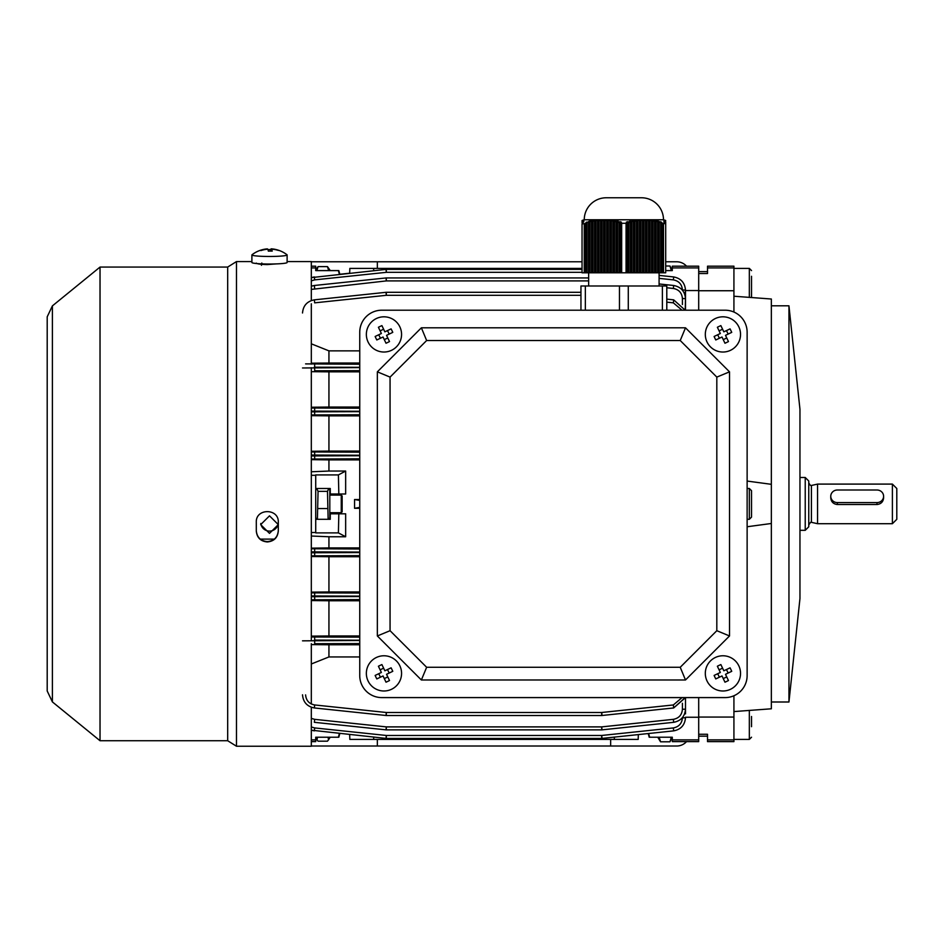 <?xml version="1.0" encoding="UTF-8"?>
<svg xmlns="http://www.w3.org/2000/svg" width="944" height="944" viewBox="0 0 944 944"><rect width="100%" height="100%" fill="white"/><g stroke="black" fill="none" stroke-linecap="round" stroke-linejoin="round"><path stroke-width="1.42" d="M341.256 495.093L342.141 495.978L342.141 511.825L341.256 512.71L341.256 495.093L329.81 495.093M256.296 263.093C256.945 263.919 260.615 264.414 267.305 264.58L276.167 263.907M256.296 530.705C256.957 537.348 260.615 540.983 267.305 541.62C273.996 540.983 277.654 537.348 278.303 530.705M256.296 531.035C256.957 537.679 260.615 541.313 267.305 541.95C273.996 541.313 277.654 537.679 278.303 531.035L278.303 522.28C278.999 508.096 255.612 508.084 256.296 522.28L256.296 531.035M100.029 267.069L100.029 740.733L52.392 701.911L52.392 305.891L100.029 267.069L227.681 267.069L236.484 261.571L236.484 746.232L311.319 746.232L311.319 707.268M311.319 367.723L311.319 640.079M311.319 643.702L311.319 704.012M227.681 267.069L227.681 740.733L236.484 746.232M287.118 261.571L311.319 261.571L311.319 300.534M311.319 303.803L311.319 364.101M738.822 665.815A17.606 17.606 0 0 0 715.351 657.484A17.606 17.606 0 0 0 707.021 680.954A17.606 17.606 0 0 0 730.491 689.285A17.606 17.606 0 0 0 738.822 665.815M714.112 675.432A27.99 13.995 64.5 0 0 714.915 677.19A27.99 13.995 64.5 0 0 715.776 678.925L722.007 675.963L724.968 682.193A27.99 13.995 -25.5 0 0 728.461 680.53L725.499 674.299L731.73 671.326A27.99 13.995 -115.5 0 0 730.927 669.567A27.99 13.995 -115.5 0 0 730.066 667.833L723.836 670.795L720.862 664.576A27.99 13.995 154.5 0 0 717.369 666.24L720.331 672.47L714.112 675.432M726.467 669.544L728.131 673.048M726.75 676.931L723.257 678.594M719.363 677.214L717.7 673.721M719.08 669.827L722.585 668.163M738.822 326.848A17.606 17.606 0 0 0 715.351 318.529A17.606 17.606 0 0 0 707.021 341.988A17.606 17.606 0 0 0 730.491 350.318A17.606 17.606 0 0 0 738.822 326.848M714.112 336.477A27.99 13.995 64.5 0 0 714.915 338.235A27.99 13.995 64.5 0 0 715.776 339.97L722.007 337.008L724.968 343.238A27.99 13.995 -25.5 0 0 728.461 341.563L725.499 335.344L731.73 332.371A27.99 13.995 -115.5 0 0 730.927 330.612A27.99 13.995 -115.5 0 0 730.066 328.878L723.836 331.84L720.862 325.609A27.99 13.995 154.5 0 0 717.369 327.273L720.331 333.503L714.112 336.477M726.467 330.589L728.131 334.082M726.75 337.976L723.257 339.639M719.363 338.259L717.7 334.766M719.08 330.872L722.585 329.208M638.345 734.585L648.221 733.547L649.201 737.217L648.221 733.547L638.345 734.585L638.179 739.412L349.846 739.412L349.669 734.585M671.337 270.598L669.969 266.007L672.293 270.598L672.293 266.184L698.702 266.184L698.702 273.536L698.702 271.624L707.516 271.624M339.805 274.256L338.825 270.598L339.805 274.256L349.669 273.217L349.846 268.391L373.659 268.391L373.706 270.68M339.368 733.5L338.4 737.217L315.721 737.217L315.721 741.618L311.319 741.618M707.516 736.178L698.702 736.178L698.702 734.267L698.702 739.884L672.293 739.884L672.293 737.217L649.625 737.217L648.658 733.5M685.497 717.251L698.702 717.251M672.293 737.217L669.969 741.795L660.54 741.795L657.767 737.217M698.702 310.21L698.702 290.74L698.702 310.21M698.702 290.551L685.497 290.551L684.86 294.575M685.497 310.21L685.497 290.068C684.848 282.728 680.907 278.35 673.674 276.934L659.089 275.4L673.674 276.934C680.907 278.35 684.848 282.728 685.497 290.068L682.418 289.95C681.922 284.321 678.901 280.958 673.355 279.872L659.089 278.374M733.925 739.884L733.925 717.062L698.702 717.062L698.702 697.592L698.702 734.267L707.516 734.267L707.516 741.618L733.925 741.618L733.925 739.884L707.516 739.884M685.202 697.592L673.674 707.953L685.497 697.592M684.86 713.227L685.497 713.876L685.497 699.292M359.747 547.921L328.937 547.921L328.937 536.758L345.657 536.758L338.4 532.888L315.721 532.888L315.721 474.915L338.4 474.915L345.657 471.044L328.937 471.044L328.937 459.881L359.747 459.881M330.258 512.71L330.258 513.807L338.825 513.807L338.4 532.888M338.4 474.915L338.825 493.995L330.258 493.995L330.258 495.093M315.721 532.51L311.319 532.51M315.721 475.292L311.319 475.292M359.747 508.309L354.566 508.309L354.566 499.506L359.747 500.426M359.747 499.506L354.566 499.506M338.825 493.995L345.657 493.995L345.657 471.044M345.657 536.758L345.657 513.807L338.825 513.807M311.319 536.027L328.937 536.758M328.937 547.921L311.319 548.145M328.937 471.044L311.319 471.776M311.319 459.657L328.937 459.881M315.721 739.884L311.319 739.884M311.319 266.184L315.721 266.184L315.721 267.919L311.319 267.919M339.368 274.303L338.4 270.598L315.721 270.598L315.721 267.919M672.293 270.598L665.697 270.598M672.293 267.919L698.702 267.919M682.418 304.511L682.418 298.528L685.497 298.623C684.848 291.283 680.907 286.905 673.674 285.489L659.089 283.955L673.674 285.489C680.907 286.905 684.848 291.283 685.497 298.623L685.226 310.21L673.674 299.85L685.202 310.21M359.747 350.861L328.937 350.861L328.937 363.039L311.319 363.192M359.747 363.039L328.937 363.039M311.319 343.817L328.937 350.861M359.747 451.079L328.937 451.079L328.937 415.856L359.747 415.856M328.937 451.079L311.319 451.291M311.319 415.667L328.937 415.856M359.747 591.947L328.937 591.947L328.937 556.724L359.747 556.724M311.319 556.512L328.937 556.724M328.937 591.947L311.319 592.136M359.747 407.053L328.937 407.053L328.937 371.842L359.747 371.842M311.319 371.676L328.937 371.842M328.937 407.053L311.319 407.242M359.747 635.961L328.937 635.961L328.937 600.75L359.747 600.75M359.747 644.764L328.937 644.764L328.937 656.941L311.319 663.986M359.747 656.941L328.937 656.941M328.937 635.961L311.319 636.126M311.319 600.561L328.937 600.75M311.319 644.61L328.937 644.764M698.702 739.884L698.702 741.618L672.293 741.618L672.293 739.884M685.497 698.312L685.497 709.18C684.848 716.52 680.907 720.897 673.674 722.313L602.024 729.854L673.674 722.313C680.907 720.897 684.848 716.52 685.497 709.18L682.418 709.274L682.418 703.292M311.319 718.396L314.671 719.34L314.34 722.313L386.002 729.854L386.32 726.892L601.694 726.892L601.694 729.877L386.32 729.877L601.694 729.877A3.08 3.08 0 0 0 602.024 729.854L601.694 726.892L673.355 719.34C678.901 718.266 681.922 714.903 682.418 709.274M602.024 715.493L601.694 712.496L673.355 704.956L673.674 707.953L602.024 715.493A3.08 3.08 0 0 1 601.694 715.517L386.32 715.517A3.08 3.08 0 0 1 386.002 715.493L314.34 707.953C307.107 706.537 303.166 702.159 302.517 694.819M601.694 738.432L601.694 735.47L602.024 738.409L673.674 730.868L602.024 738.409A3.08 3.08 0 0 1 601.694 738.432L386.32 738.432A3.08 3.08 0 0 1 386.002 738.409L311.319 730.184L314.34 730.868L314.671 727.93L386.32 735.47L386.002 738.409A3.08 3.08 0 0 0 386.32 738.432L386.32 735.47L601.694 735.47L673.355 727.93C678.901 726.845 681.922 723.493 682.418 717.853L682.418 717.652M588.655 277.937L386.32 277.937L588.655 277.937M302.517 312.983C303.166 305.644 307.107 301.266 314.34 299.85L386.002 292.31A3.08 3.08 0 0 1 386.32 292.298L580.949 292.298M582.047 272.332L386.32 272.332L386.32 269.37A3.08 3.08 0 0 0 386.002 269.394L386.32 272.332L314.671 279.872L314.34 276.934L311.319 277.619L386.002 269.394A3.08 3.08 0 0 1 386.32 269.37L582.047 269.37M588.655 280.911L386.32 280.911L386.32 277.937A3.08 3.08 0 0 0 386.002 277.949A3.08 3.08 0 0 1 386.32 277.937A3.08 3.08 0 0 0 386.002 277.949L314.34 285.489L386.002 277.949L386.32 280.911L311.319 289.407M314.34 285.489L311.319 286.174L314.34 285.489L314.671 288.463M302.517 640.834L359.747 640.492M359.747 596.136L311.319 595.959M311.319 596.691L359.747 596.525M359.747 552.075L311.319 551.851M311.319 552.759L359.747 552.559M359.747 455.256L311.319 455.043M311.319 455.952L359.747 455.728M359.747 411.277L311.319 411.112M311.319 411.844L359.747 411.667M302.517 367.971L359.747 367.594M666.794 299.13L673.674 299.85L673.355 302.847L666.794 302.151M673.674 730.868C680.907 729.452 684.848 725.075 685.497 717.735C684.848 725.075 680.907 729.452 673.674 730.868L673.355 727.93M582.047 268.391L373.659 268.391M359.747 507.376L354.566 508.309M373.706 737.122L373.659 739.412M614.367 739.412L614.308 737.122M328.654 270.598L327.485 266.621L330.258 270.598M338.825 737.217L339.805 733.547L338.4 737.217M330.258 737.217L327.485 741.182L318.057 741.182L316.995 739.943L317.455 737.217M330.258 513.807L330.258 519.306L315.721 519.306M315.721 488.496L330.258 488.496L330.258 493.995M386.002 292.31L386.32 295.307L314.671 302.847L314.34 299.85M386.32 729.877A3.08 3.08 0 0 1 386.002 729.854A3.08 3.08 0 0 0 386.32 729.877L386.32 726.892L314.671 719.34M305.596 694.89C306.104 700.519 309.125 703.87 314.671 704.956L386.32 712.496L386.002 715.493M669.969 266.007L665.697 266.007M399.855 665.815A17.606 17.606 0 0 0 376.385 657.484A17.606 17.606 0 0 0 368.066 680.954A17.606 17.606 0 0 0 391.524 689.285A17.606 17.606 0 0 0 399.855 665.815M375.146 675.432A27.99 13.995 64.5 0 0 375.948 677.19A27.99 13.995 64.5 0 0 376.809 678.925L383.04 675.963L386.013 682.193A27.99 13.995 -25.5 0 0 389.506 680.53L386.544 674.299L392.775 671.326A27.99 13.995 -115.5 0 0 391.972 669.567A27.99 13.995 -115.5 0 0 391.099 667.833L384.869 670.795L381.907 664.576A27.99 13.995 154.5 0 0 378.414 666.24L381.376 672.47L375.146 675.432M387.512 669.544L389.176 673.048M387.795 676.931L384.302 678.594M380.408 677.214L378.745 673.721M380.125 669.827L383.618 668.163M381.754 697.592L725.122 697.592L381.754 697.592A22.007 22.007 0 0 1 359.747 675.585L359.747 332.217L359.747 675.585M725.122 310.21L381.754 310.21L725.122 310.21A22.007 22.007 0 0 1 747.129 332.217L747.129 675.585L747.129 332.217M267.412 249.24L267.412 248.874A28.544 2.478 89.6 0 0 267.341 248.874A28.615 28.615 0 0 0 252.013 254.762A17.606 1.534 0 0 0 251.895 254.927L251.895 262.491A17.606 1.534 0 0 0 251.965 262.621A17.606 1.534 0 0 0 270.267 264.025A17.606 1.534 0 0 0 287.118 262.491L287.118 254.927A17.606 1.534 0 0 0 287.047 254.797A17.606 1.534 0 0 0 287 254.762A28.615 28.615 0 0 0 278.173 250.136A27.99 3.328 -60.3 0 0 278.138 250.125A28.544 28.332 134.9 0 0 271.27 248.838A28.544 2.478 -90.4 0 0 271.235 248.838A28.544 2.478 -90.4 0 0 270.668 249.582A27.99 25.276 10.1 0 0 268.733 249.535A27.99 25.276 10.1 0 0 267.907 249.546M251.895 254.927A17.606 1.534 0 0 0 251.965 255.069A17.606 1.534 0 0 0 271.034 256.461A17.606 1.534 0 0 0 287.118 254.927M267.412 248.874A28.544 28.332 134.9 0 0 260.532 250.254A27.99 0.885 59.7 0 1 260.874 250.597A28.544 28.332 -45.1 0 1 267.742 249.204A28.544 2.478 89.6 0 1 268.344 251.139A27.99 22.845 -7.5 0 1 270.279 251.069A27.99 22.845 -7.5 0 1 272.202 251.116A28.544 2.478 -90.4 0 0 271.601 249.181A28.544 28.332 -45.1 0 1 278.48 250.455A27.99 3.328 -60.3 0 0 278.173 250.136M271.601 251.08L271.601 249.181M270.739 251.069L270.668 249.582M271.27 251.08L271.27 248.838M278.232 523.483A8.803 8.767 0 0 1 260.78 523.483M269.5 515.837L260.697 524.616L269.5 533.372L278.303 524.616L269.5 515.837M260.284 539.118L274.326 539.118M316.877 270.598L318.057 266.621L315.721 270.043M327.485 266.621L318.057 266.621M733.925 296.227L771.342 299.012L771.342 484.319L747.129 481.062M771.342 701.994L788.948 701.994L788.948 305.809L771.342 305.809M788.948 305.809L799.957 409.259L799.957 598.543L788.948 701.994M733.925 267.919L733.925 290.74L698.702 290.74L698.702 273.536L707.516 273.536L707.516 266.184L733.925 266.184L733.925 267.919L707.516 267.919M747.129 526.752L771.342 523.483L771.342 484.319M771.342 523.483L771.342 708.791L733.925 711.575M771.342 299.012L751.471 297.537L751.53 291.318M733.925 290.74L733.925 312.051M733.925 695.752L733.925 717.062M317.408 519.306L318.057 491.352L316.759 488.496M328.854 488.496L329.81 490.148L329.81 517.654L328.854 519.306M328.783 488.496L327.485 491.352L328.134 519.306M327.485 491.352L318.057 491.352M327.485 508.545L318.057 508.545M399.855 326.848A17.606 17.606 0 0 0 376.385 318.529A17.606 17.606 0 0 0 368.066 341.988A17.606 17.606 0 0 0 391.524 350.318A17.606 17.606 0 0 0 399.855 326.848M375.146 336.477A27.99 13.995 64.5 0 0 375.948 338.235A27.99 13.995 64.5 0 0 376.809 339.97L383.04 337.008L386.013 343.238A27.99 13.995 -25.5 0 0 389.506 341.563L386.544 335.344L392.775 332.371A27.99 13.995 -115.5 0 0 391.972 330.612A27.99 13.995 -115.5 0 0 391.099 328.878L384.869 331.84L381.907 325.609A27.99 13.995 154.5 0 0 378.414 327.273L381.376 333.503L375.146 336.477M387.512 330.589L389.176 334.082M387.795 337.976L384.302 339.639M380.408 338.259L378.745 334.766M380.125 330.872L383.618 329.208M660.54 741.795L659.16 737.217M671.337 737.217L669.969 741.795M311.319 261.783L582.047 261.783M665.697 261.783L676.695 261.783A13.204 13.204 0 0 1 686.536 266.184M377.352 261.783L377.352 268.391M663.927 219.976L665.697 220.495A17.606 17.606 0 0 0 663.49 219.775A22.007 22.007 0 0 0 641.483 197.768L606.26 197.768L641.483 197.768M582.047 221.474L583.817 220.648L582.047 221.215L583.817 220.271L582.047 220.507A17.606 17.606 0 0 1 584.253 219.775L663.49 219.775M582.047 222.206L583.817 221.238L582.047 221.805M620.503 223.28L627.241 223.28L627.241 272.792L620.503 272.792L620.503 223.28L621.376 222.111L619.854 221.628L618.969 222.69L617.447 222.206L618.332 221.238L616.81 220.92L615.925 221.805L614.402 221.474L615.276 220.648L611.346 220.99L612.231 220.271L599.145 220.601L599.936 219.964L593.044 221.215L593.929 220.436L592.407 220.648L590 221.805L590.885 220.92L589.351 221.238L584.253 223.799L582.047 223.799L583.817 221.628L582.047 222.69M663.49 272.792L663.49 223.799L662.322 223.28L665.697 223.799L665.697 272.792L662.322 272.792L662.322 223.28L661.437 222.111L659.915 221.628L660.788 222.69L658.393 221.238L656.859 220.92L657.744 221.805L655.337 220.648L653.814 220.436L654.688 221.215L647.808 219.964L648.599 220.601L635.513 220.271L636.398 220.99L634.864 221.215L632.468 220.648L633.341 221.474L629.412 221.238L630.297 222.206L628.775 222.69L627.89 221.628L626.368 222.111L627.241 223.28M663.927 220.92L665.697 221.805L665.697 223.799L663.927 222.111M663.927 221.238L665.697 222.206L663.927 221.628M665.697 221.805L663.927 220.648M663.927 220.035L665.697 220.695L663.927 220.436M664.092 219.964L665.697 220.53M584.253 219.775A22.007 22.007 0 0 1 606.26 197.768M659.089 285.997L659.089 272.792M588.655 285.997L588.655 272.792M660.788 222.69L660.788 272.792L659.266 272.792L659.266 222.206M657.744 221.805L657.744 272.792L656.222 272.792L656.222 221.474M654.688 221.215L654.688 272.792L653.165 272.792L653.165 220.99M651.643 220.825L651.643 272.792L650.121 272.792L650.121 220.695M648.599 220.601L648.599 272.792L647.065 272.792L647.065 220.53M645.543 220.507L645.543 272.792L644.02 272.792L644.02 220.507M642.498 220.53L642.498 272.792L640.964 272.792L640.964 220.601M639.442 220.695L639.442 272.792L637.92 272.792L637.92 220.825M636.398 220.99L636.398 272.792L634.864 272.792L634.864 221.215M633.341 221.474L633.341 272.792L631.819 272.792L631.819 221.805M618.969 222.69L618.969 272.792L617.447 272.792L617.447 222.206M615.925 221.805L615.925 272.792L614.402 272.792L614.402 221.474M612.868 221.215L612.868 272.792L611.346 272.792L611.346 220.99M609.824 220.825L609.824 272.792L608.302 272.792L608.302 220.695M606.78 220.601L606.78 272.792L605.246 272.792L605.246 220.53M603.723 220.507L603.723 272.792L602.201 272.792L602.201 220.507M600.679 220.53L600.679 272.792L599.145 272.792L599.145 220.601M597.623 220.695L597.623 272.792L596.101 272.792L596.101 220.825M594.578 220.99L594.578 272.792L593.044 272.792L593.044 221.215M591.522 221.474L591.522 272.792L590 272.792L590 221.805M585.422 223.28L585.422 272.792L582.047 272.792L582.047 223.799M660.788 272.792L662.322 272.792M657.744 272.792L659.266 272.792M654.688 272.792L656.222 272.792M651.643 272.792L653.165 272.792M648.599 272.792L650.121 272.792M645.543 272.792L647.065 272.792M642.498 272.792L644.02 272.792M639.442 272.792L640.964 272.792M636.398 272.792L637.92 272.792M633.341 272.792L634.864 272.792M630.297 222.206L630.297 272.792L631.819 272.792M630.297 272.792L627.241 272.792M618.969 272.792L620.503 272.792M615.925 272.792L617.447 272.792M612.868 272.792L614.402 272.792M609.824 272.792L611.346 272.792M606.78 272.792L608.302 272.792M603.723 272.792L605.246 272.792M600.679 272.792L602.201 272.792M597.623 272.792L599.145 272.792M594.578 272.792L596.101 272.792M591.522 272.792L593.044 272.792M588.478 222.206L588.478 272.792L590 272.792M588.478 272.792L585.422 272.792M666.794 310.21L666.794 285.997L580.949 285.997L580.949 310.21M585.351 285.997L585.351 310.21M619.465 285.997L619.465 310.21M628.279 285.997L628.279 310.21M662.393 285.997L662.393 310.21M586.956 222.69L586.956 272.792M628.775 222.69L628.775 272.792M598.508 220.035L598.508 272.792M601.552 272.792L601.552 219.964L602.956 219.964M604.608 272.792L604.608 219.964L606.048 219.964M607.653 219.964L607.653 272.792M586.307 222.111L586.307 272.792M589.351 221.238L589.351 272.792M592.407 220.648L592.407 272.792M595.452 220.271L595.452 272.792M610.709 220.141L610.709 272.792M613.753 220.436L613.753 272.792M616.81 220.92L616.81 272.792M619.854 221.628L619.854 272.792M640.091 219.964L640.091 272.792M641.696 219.964L643.135 219.964L643.135 272.792M644.787 219.964L646.192 219.964L646.192 272.792M649.236 220.035L649.236 272.792M627.89 221.628L627.89 272.792M630.934 220.92L630.934 272.792M633.99 220.436L633.99 272.792M637.035 220.141L637.035 272.792M652.292 220.271L652.292 272.792M655.337 220.648L655.337 272.792M658.393 221.238L658.393 272.792M661.437 222.111L661.437 272.792M883.596 496.296A6.608 6.289 0 0 0 876.988 490.007L837.375 490.007A6.608 6.289 0 0 0 830.767 496.296A6.608 6.289 0 0 0 837.375 502.586L876.988 502.586A6.608 6.289 0 0 0 883.596 496.296L883.596 497.901C883.206 501.83 881.012 504.049 876.988 504.533L837.375 504.533C833.363 504.049 831.157 501.842 830.767 497.901L830.767 496.296M805.232 530.316L808.76 526.787L808.76 481.015L805.232 477.487L805.232 530.316L799.957 530.316M817.563 497.901L817.563 523.708L892.399 523.708L892.399 484.095L817.563 484.095L817.563 497.901M892.399 484.095L896.8 488.496L896.8 519.306L892.399 523.708M751.53 716.484L751.53 726.691M747.129 675.585A22.007 22.007 0 0 1 725.122 697.592M359.747 332.217A22.007 22.007 0 0 1 381.754 310.21M729.523 635.961L729.523 371.842L685.497 327.816L421.378 327.816L377.352 371.842L377.352 635.961L421.378 679.987L685.497 679.987L729.523 635.961L716.815 630.698L716.815 377.104L729.523 371.842M716.815 377.104L680.235 340.524L685.497 327.816M680.235 340.524L426.641 340.524L421.378 327.816M426.641 340.524L390.061 377.104L377.352 371.842M390.061 377.104L390.061 630.698L377.352 635.961M390.061 630.698L426.641 667.278L421.378 679.987M426.641 667.278L680.235 667.278L685.497 679.987M680.235 667.278L716.815 630.698M751.53 276.273L751.53 297.006M377.352 739.412L377.352 746.02L311.319 746.02M686.536 741.618A13.204 13.204 0 0 1 676.695 746.02L377.352 746.02M610.662 746.02L610.662 739.412M328.087 737.217L328.547 739.943M315.721 737.217L316.983 739.954M751.53 493.7L751.53 517.111L749.335 519.306L749.335 488.496L751.53 490.691L751.53 493.7M751.53 514.114L751.53 511.034M751.53 496.768L751.53 490.691M751.53 502.656L751.53 509.795M673.355 704.956L682.052 697.592M386.32 715.517L386.32 712.496L601.694 712.496L601.694 715.517M311.319 726.974L314.671 727.93M311.319 592.856L359.747 593.056M359.747 599.605L311.319 599.794M311.319 636.988L359.747 637.129M359.747 643.584L314.671 643.69L314.671 637.011M359.747 414.746L311.319 414.947M311.319 408.02L359.747 408.197M305.596 363.888L359.747 364.231M359.747 370.673L314.671 370.791L314.671 364.113M311.319 548.759L359.747 548.995M359.747 555.638L311.319 555.863M359.747 458.808L311.319 459.044M311.319 451.94L359.747 452.164M685.497 298.623L682.418 298.516C681.922 292.9 678.901 289.537 673.355 288.463L666.794 287.767M682.052 310.21L673.355 302.847M580.949 295.307L386.32 295.307L386.32 292.298M314.671 279.872L311.319 280.828M359.747 640.221L314.34 640.091M314.671 592.891L314.671 599.759M359.747 367.31L314.34 367.204M314.671 408.044L314.671 414.912M314.671 451.987L314.671 459.008M314.671 548.794L314.671 555.827M673.674 276.934L673.355 279.872M673.674 285.489L673.355 288.463M685.497 717.735L682.418 717.853M673.674 722.313L673.355 719.34M314.671 704.956L314.34 707.953M626.073 223.799L626.073 272.792M621.671 223.799L621.671 272.792M584.253 223.799L584.253 272.792M808.76 482.773C809.928 485.086 810.813 485.971 811.403 485.417L811.403 522.386C811.12 521.595 810.247 522.48 808.76 525.029M837.375 502.586L837.375 504.533M876.988 502.586L876.988 504.533M733.925 739.412L749.335 739.412L749.335 710.419M749.335 297.384L749.335 268.391L751.53 270.598M341.256 512.71L329.81 512.71M100.029 740.733L227.681 740.733M52.392 305.891L47.2 316.818L47.2 690.984L52.392 701.911M236.484 261.571L251.895 261.571M261.464 265.299L261.818 262.998M275.211 249.358A28.615 28.615 0 0 0 271.235 248.838M315.721 517.654L316.677 519.306M315.721 490.148L316.677 488.496M811.982 522.457L817.563 523.708M811.982 485.346L817.563 484.095M799.957 477.487L805.232 477.487M749.335 739.412L751.53 737.217M733.925 268.391L749.335 268.391M747.129 519.306L749.335 519.306M747.129 488.496L749.335 488.496"/></g></svg>
